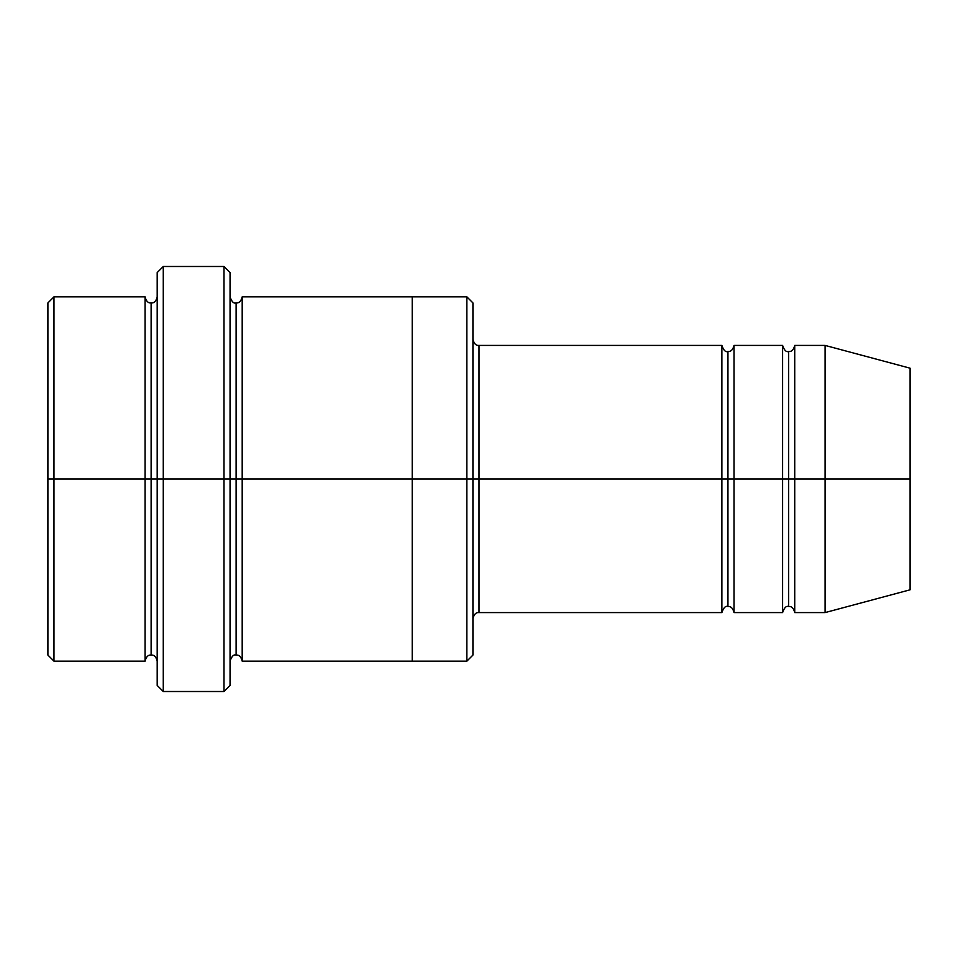 <?xml version="1.0" encoding="UTF-8"?>
<svg xmlns="http://www.w3.org/2000/svg" width="958" height="958" viewBox="0 0 958 958"><rect width="100%" height="100%" fill="white"/><g stroke="black" fill="none" stroke-linecap="round" stroke-linejoin="round"><path stroke-width="1.44" d="M479 479L479 612.581L479 479L472.929 479L472.929 302.92L472.929 655.08L472.929 479L466.857 479L466.857 296.848L466.857 479L479 479L479 345.419L479 479L727.948 479L727.948 351.49L727.948 606.51L727.948 479L721.877 479L721.877 345.419L721.877 612.581L721.877 345.419L721.877 612.581L721.877 479L479 479L479 612.581L479 479M157.196 479L157.196 272.563L157.196 479L163.267 479L163.267 266.492L163.267 479L163.267 266.492L163.267 479L223.98 479L223.98 266.492L223.98 479L230.052 479L230.052 272.563L230.052 479L236.123 479L236.123 302.92L236.123 655.08L236.123 479L230.052 479L230.052 272.563L230.052 685.437L230.052 479L223.98 479L223.98 266.492L223.98 691.508L223.98 479L163.267 479L163.267 691.508L163.267 479L151.125 479L151.125 302.92L151.125 655.08L151.125 479L145.053 479L145.053 296.848L145.053 479L151.125 479L151.125 655.08L151.125 302.92L151.125 479L157.196 479L157.196 685.437L157.196 479M47.9 479L47.9 302.92L47.9 479L53.971 479L53.971 296.848L53.971 479L53.971 296.848L53.971 479L145.053 479L145.053 296.848L145.053 661.152L145.053 479L145.053 661.152L145.053 479L53.971 479L53.971 661.152L53.971 479L47.9 479L47.9 655.08L47.9 479M825.089 479L825.089 345.419L825.089 479L825.089 345.419L825.089 479L910.1 479L910.1 368.195L910.1 589.805L910.1 479L825.089 479L825.089 612.581L825.089 479L825.089 612.581L825.089 479L794.733 479L794.733 345.419L794.733 479L825.089 479M782.59 479L788.662 479L788.662 351.49L788.662 606.51L788.662 479L782.59 479L782.59 345.419L782.59 612.581L782.59 345.419L782.59 612.581L782.59 479L734.02 479L734.02 612.581L734.02 479L727.948 479L727.948 606.51L727.948 351.49L727.948 479L734.02 479L734.02 345.419L734.02 479L782.59 479M788.662 479L788.662 606.51L788.662 351.49L788.662 479L794.733 479L794.733 612.581L794.733 479L788.662 479M236.123 479L236.123 302.92L236.123 479L242.194 479L242.194 661.152L242.194 479L236.123 479M466.857 479L466.857 296.848L466.857 661.152L466.857 479L412.215 479L412.215 296.848L412.215 479L466.857 479L466.857 661.152L466.857 479M412.215 479L412.215 296.848L412.215 661.152L412.215 479L242.194 479L242.194 296.848L242.194 479L412.215 479L412.215 296.848L412.215 479M734.02 479L734.02 612.581L734.02 479M242.194 479L242.194 661.152L242.194 479M794.733 479L794.733 345.419L794.733 479M53.971 479L53.971 661.152L53.971 479M223.98 479L223.98 691.508L223.98 479M163.267 479L163.267 691.508L163.267 479M910.1 589.805L825.089 612.581L794.733 612.581C793.643 608.21 791.619 606.186 788.662 606.51C786.279 605.66 784.255 607.683 782.59 612.581L734.02 612.581C732.918 608.21 730.894 606.186 727.948 606.51C725.565 605.66 723.541 607.683 721.877 612.581L479 612.581C476.054 612.258 474.03 614.282 472.929 618.652M157.196 272.563L163.267 266.492L223.98 266.492L230.052 272.563M472.929 302.92L466.857 296.848L242.194 296.848C241.105 301.219 239.081 303.243 236.123 302.92C233.74 303.77 231.716 301.746 230.052 296.848M47.9 302.92L53.971 296.848L145.053 296.848C146.143 301.231 148.167 303.255 151.125 302.92C154.07 303.255 156.094 301.231 157.196 296.848M157.196 661.152C156.094 656.769 154.07 654.745 151.125 655.08C148.167 654.745 146.143 656.769 145.053 661.152L53.971 661.152L47.9 655.08M910.1 368.195L825.089 345.419L794.733 345.419C793.643 349.79 791.619 351.814 788.662 351.49C786.279 352.34 784.255 350.317 782.59 345.419L734.02 345.419C732.918 349.79 730.894 351.814 727.948 351.49C725.565 352.34 723.541 350.317 721.877 345.419L479 345.419C476.054 345.742 474.03 343.718 472.929 339.348M472.929 655.08L466.857 661.152L242.194 661.152C241.105 656.781 239.081 654.757 236.123 655.08C233.74 654.23 231.716 656.254 230.052 661.152M230.052 685.437L223.98 691.508L163.267 691.508L157.196 685.437"/></g></svg>
